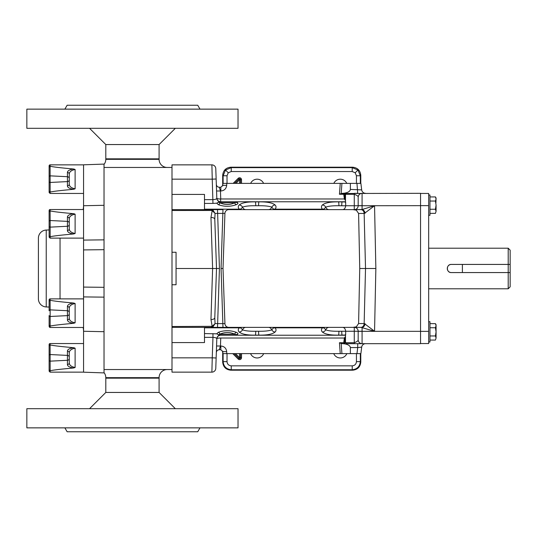 <?xml version="1.0" encoding="UTF-8"?>
<svg xmlns="http://www.w3.org/2000/svg" width="537" height="537" viewBox="0 0 537 537"><rect width="100%" height="100%" fill="white"/><g stroke="black" fill="none" stroke-linecap="round" stroke-linejoin="round"><path stroke-width="0.81" d="M346.842 353.621A7.109 7.109 0 0 1 333.745 353.621M263.667 353.621A7.109 7.109 0 0 1 250.571 353.621M428.667 215.297L429.962 215.297L429.962 194.991L428.667 194.991M428.667 342.009L429.962 342.009L429.962 321.703L428.667 321.703M510.15 272.574L510.15 286.839L508.203 288.792L508.203 272.574L510.15 272.574L510.15 250.161L508.203 248.208L428.667 248.208M510.15 250.161L508.203 248.208L508.203 264.426L462.391 264.439L462.391 272.561L508.203 272.561L451.342 272.574C446.086 272.83 446.086 264.17 451.342 264.426L508.203 264.426L508.203 272.561M510.15 264.426L508.203 264.426M510.15 286.839L508.203 288.792L428.667 288.792M240.542 353.621L240.542 357.669A0.973 0.973 0 0 1 238.878 358.36L234.139 353.621M223.123 183.379L223.123 175.76L225.506 170.021L231.246 167.645L352.218 167.645L357.957 170.021L360.334 175.76L356.44 175.76L355.205 172.773L352.218 171.538L352.218 167.645L352.661 167.202L230.796 167.202L231.246 167.645L231.246 171.538L228.259 172.773L227.023 175.76L223.123 175.76L222.68 175.317C223.197 170.417 225.902 167.712 230.796 167.202M219.17 201.831L235.481 201.831A0.973 0.973 0 0 1 236.253 202.207L234.77 202.805C229.796 205.033 224.835 205.033 219.888 202.805L218.405 202.207A0.973 0.973 0 0 1 219.17 201.831L219.217 201.831M345.492 200.523L344.405 198.972L343.72 194.293L354.272 194.293C357.018 195.267 358.32 196.24 358.179 197.22L358.179 205.731L420.545 205.664L420.545 193.32L341.183 193.501L341.928 183.379L222.855 183.379L222.788 185.359L220.841 187.245L219.257 187.245L220.459 191.004L220.841 191.004C224.271 190.662 226.225 188.782 226.688 185.359L226.755 183.379M361.086 209.625A3.9 3.262 85.4 0 1 364.375 213.451L374.551 205.731L362.079 209.524L353.017 209.631L356.32 210.175L358.595 213.458L359.743 268.5L375.86 268.5L374.551 331.269L361.086 327.375A3.9 3.262 -85.4 0 0 364.375 323.549L374.551 331.269L362.079 331.336L420.545 331.336L420.545 343.68L346.929 343.68M219.17 335.169L235.481 335.169A0.973 0.973 0 0 0 236.253 334.793L234.77 334.195C229.796 331.967 224.835 331.967 219.888 334.195L218.405 334.793A0.973 0.973 0 0 0 219.17 335.169L219.365 335.169M420.545 193.448L428.667 193.448L428.667 205.631L420.545 205.631M420.545 331.369L428.667 331.369L428.667 205.631M428.667 331.369L428.667 343.552L420.545 343.552M420.545 331.336L420.545 205.664M355.729 327.067L354.95 327.255M347.103 343.68L362.079 343.68A3.9 3.9 0 0 1 358.179 339.78L358.179 331.269L362.079 331.269L362.079 327.476A3.9 2.987 -73.8 0 0 365.106 323.737M211.289 326.536L211.249 327.369L212.921 326.966L215.062 323.589L212.182 326.328A1.947 0.557 62.7 0 0 212.921 326.966L211.249 327.369L217.512 327.369L171.994 327.369L171.994 326.509L212.182 326.328L210.96 319.542L212.612 268.5L216.512 268.5L214.787 317.716L216.512 268.5L214.787 317.716L215.062 323.589L224.929 323.61L224.788 319.528L224.929 323.61A3.893 3.893 0 0 0 228.822 327.369L353.017 327.369L356.32 326.825L358.595 323.543L364.146 323.543A3.9 3.262 90 0 1 360.884 327.369L354.279 327.369L354.272 331.269L345.7 331.269L345.647 335.034L338.579 335.135C330.45 335.242 325.06 334.222 322.422 332.054C321.2 330.879 321.153 329.476 322.287 327.832L324.677 327.369L323.965 327.832L325.731 329.819C328.201 330.859 332.598 331.342 338.914 331.269L345.7 331.269M359.743 268.5L358.595 323.543M219.432 268.5L217.512 209.631L211.249 209.631L222.976 209.631L221.056 268.5L222.976 327.369L228.822 327.369L217.512 327.369L219.432 268.5L216.512 268.5L214.787 219.284L216.512 268.5L214.787 219.284L215.062 213.411L224.929 213.39A3.9 3.893 90 0 1 228.822 209.631L353.017 209.631L228.822 209.631A3.893 3.893 0 0 0 224.929 213.39L223.748 247.255M224.788 319.528L223.009 268.5L224.929 213.39M350.372 189.42L350.372 183.379L360.891 183.379L361.69 189.897L350.372 189.42C350.104 191.326 348.063 192.582 344.251 193.192M350.372 183.379L341.928 183.379M240.791 327.832A3.9 2.98 50.6 0 1 239.113 327.832L241.502 327.369L240.791 327.832L242.556 329.819C245.033 330.859 249.423 331.342 255.74 331.269L258.565 331.269C264.882 331.342 269.279 330.859 271.749 329.819L273.514 327.832L272.803 327.369L275.192 327.832C276.32 329.483 276.28 330.886 275.058 332.054C272.42 334.222 267.03 335.242 258.901 335.135L255.404 335.135C247.275 335.242 241.892 334.222 239.247 332.054C238.025 330.879 237.978 329.476 239.113 327.832L204.49 327.832L204.49 333.584L216.733 333.813L218.297 332.343C224.305 330.168 230.326 330.168 236.354 332.343C237.911 333.088 238.307 333.739 237.542 334.303L235.662 335.095M220.714 335.068L220.707 335.229C218.378 335.45 217.082 336.659 216.814 338.847L215.78 368.382A3.9 3.9 0 0 1 211.887 372.141L171.994 372.141L171.994 357.843L212.249 357.843L211.887 372.141A3.9 3.9 0 0 0 215.78 368.382M219.821 335.169A3.9 3.86 -178 0 0 216.814 338.793C216.659 337.988 215.377 337.505 212.961 337.357L212.961 333.584M171.994 342.579L204.49 342.579L204.49 333.584M204.49 327.832L204.49 327.369M220.714 201.932L220.606 198.979C218.291 198.979 217.022 198.703 216.814 198.153L216.814 198.207C216.659 199.012 215.377 199.495 212.961 199.643L204.49 199.643L204.49 209.631M239.247 204.946C238.025 206.121 237.978 207.524 239.113 209.168L241.502 209.631L240.791 209.168L242.556 207.181C245.033 206.141 249.423 205.658 255.74 205.731L258.565 205.731C264.882 205.658 269.279 206.141 271.749 207.181L273.514 209.168L272.803 209.631L275.192 209.168C276.32 207.517 276.28 206.114 275.058 204.946C272.42 202.778 267.03 201.758 258.901 201.865L255.404 201.865C247.275 201.758 241.892 202.778 239.247 204.946A3.9 3.551 40.1 0 1 242.556 207.181A3.9 3.564 90 0 0 245.865 209.631M322.422 204.946C321.2 206.121 321.153 207.524 322.287 209.168L324.677 209.631L323.965 209.168L325.731 207.181C328.201 206.141 332.598 205.658 338.914 205.731L345.7 205.805L345.647 201.966L338.579 201.865C330.45 201.758 325.06 202.778 322.422 204.946A3.9 3.551 40.1 0 1 325.731 207.181A3.9 3.564 90 0 0 329.04 209.631M215.78 168.618A3.9 3.9 0 0 0 211.887 164.859A3.9 3.9 0 0 1 215.78 168.618L216.143 179.016L212.249 179.157L211.887 164.859L171.994 164.859L171.994 179.157L212.249 179.157L212.961 203.416L216.733 203.187L218.297 204.657C224.305 206.832 230.326 206.832 236.354 204.657C237.911 203.912 238.307 203.261 237.542 202.697L235.662 201.905M236.253 334.793L236.434 334.611A1.947 1.819 -122.9 0 1 237.488 334.343L236.488 334.927M236.253 202.207L236.434 202.389A1.947 1.819 122.9 0 0 237.488 202.657L236.488 202.073M176.055 284.744L171.994 284.744L176.055 284.744L176.055 268.5L212.612 268.5L210.96 217.458L212.182 210.672A1.947 0.557 -62.7 0 1 212.921 210.034L211.249 209.631L171.994 209.631L171.994 210.491L211.289 210.464L212.182 210.672L215.062 213.411L212.921 210.034L211.249 209.631L211.289 210.464M104.03 369.543L171.994 369.543L171.994 210.491M361.086 327.375L354.279 327.369A3.9 3.9 0 0 1 358.179 331.269A3.9 3.9 0 0 0 354.279 327.369A3.9 3.9 0 0 1 358.179 331.269L354.279 331.269L354.272 342.707C356.984 341.754 358.286 340.78 358.179 339.78A3.9 3.9 0 0 0 362.079 343.68L362.079 331.336L358.179 331.336L358.179 339.78M353.017 327.369L228.822 327.369A3.9 3.893 -90 0 1 224.929 323.61L224.929 323.61M358.595 213.458L364.146 213.458A3.9 3.262 -90 0 0 360.884 209.631L354.279 209.631L354.272 205.731L345.7 205.731M353.017 209.631L354.279 209.631A3.9 3.9 0 0 0 358.179 205.731A3.9 3.9 0 0 1 354.279 209.631A3.9 3.9 0 0 0 358.179 205.731L354.279 205.731L354.266 193.32L357.709 193.32L356.964 183.379M204.49 199.643L204.49 194.421L171.994 194.421M360.884 327.369L354.648 327.369A3.9 3.262 90 0 0 356.32 326.825M345.7 331.195C345.325 328.765 344.318 327.489 342.666 327.369L354.279 327.369M360.884 209.631L354.648 209.631A3.9 3.262 -90 0 1 356.32 210.175M226.755 353.621L222.855 353.621L222.788 351.641L226.688 351.641L226.755 353.621L340.243 353.621L339.444 342.74L341.183 343.499L341.928 353.621L356.964 353.621L357.709 347.58L350.372 347.58C350.104 345.674 348.063 344.418 344.251 343.808L341.183 343.499M339.444 342.74L354.272 342.707L354.266 343.68M345.492 336.477L344.405 338.028L343.72 342.707M222.788 351.641L220.841 349.755L219.257 349.755L220.459 345.996L220.841 345.996C224.271 346.338 226.225 348.218 226.688 351.641M365.563 343.68A3.9 3.9 0 0 0 361.69 347.103L360.891 353.621L356.964 353.621M350.372 347.58L350.372 353.621M361.69 347.103L357.709 347.58L357.709 343.68M343.72 342.74L344.251 343.808M218.297 332.343A1.947 1.53 65 0 1 219.888 334.195L234.77 334.195A1.947 1.53 115 0 1 236.354 332.343M216.733 333.813L218.311 334.685M218.405 334.793L218.217 334.611A1.947 1.819 -57.1 0 0 217.874 334.444M221.056 268.5L223.009 268.5M341.928 353.621L340.243 353.621M216.565 345.996L220.459 345.996L220.741 338.028L344.405 338.028M219.257 349.755C217.525 349.916 216.552 350.856 216.33 352.581L216.33 352.581C216.552 350.856 217.525 349.916 219.257 349.755M216.814 338.847C217.022 338.297 218.291 338.021 220.606 338.021M214.787 317.716A3.9 1.96 -178 0 1 210.96 319.542M342.338 343.68L343.828 343.761M322.422 332.054A3.9 3.551 -40.1 0 0 325.731 329.819A3.9 3.564 -90 0 1 329.04 327.369M273.514 327.832A3.9 2.98 129.4 0 0 275.192 327.832L322.287 327.832A3.9 2.98 50.6 0 0 323.965 327.832M275.058 332.054A3.9 3.551 -139.9 0 1 271.749 329.819A3.9 3.564 -90 0 0 268.44 327.369M239.247 332.054A3.9 3.551 -40.1 0 0 242.556 329.819A3.9 3.564 -90 0 1 245.865 327.369M219.821 201.831A3.9 3.86 178 0 1 216.814 198.207L216.143 179.016M340.243 183.379L339.444 194.26L343.72 194.293M339.444 194.26L341.183 193.501M343.72 194.26L343.828 193.32L344.251 193.32M218.297 204.657A1.947 1.53 -65 0 0 219.888 202.805L234.77 202.805A1.947 1.53 -115 0 0 236.354 204.657M216.733 203.187L218.311 202.315M217.787 202.603A1.947 1.826 55.4 0 0 218.217 202.389L218.217 202.389A1.947 1.819 57.1 0 1 217.874 202.556M176.055 252.256L171.994 252.256L176.055 252.256L176.055 268.5M222.788 185.359L226.688 185.359M219.257 187.245C217.539 187.071 216.565 186.131 216.33 184.419L216.33 184.419C216.565 186.131 217.539 187.071 219.257 187.245L219.257 187.245M216.565 191.004L220.459 191.004L220.741 198.972L344.405 198.972M220.606 198.979L220.707 201.771C218.378 201.55 217.082 200.341 216.814 198.153M358.179 205.664L362.079 205.664L362.079 193.32A3.9 3.9 0 0 0 358.179 197.22A3.9 3.9 0 0 1 362.079 193.32C359.723 193.568 358.427 194.864 358.179 197.22L358.179 197.166M342.666 209.631C344.318 209.511 345.325 208.235 345.7 205.805M214.787 219.284A3.9 1.96 178 0 0 210.96 217.458M342.338 193.32L343.828 193.239M365.563 193.32A3.9 3.9 0 0 1 361.69 189.897M375.86 268.5L374.551 205.731L362.079 205.731L362.079 209.524A3.9 2.987 73.8 0 1 365.106 213.263M273.514 209.168A3.9 2.98 -129.4 0 1 275.192 209.168L322.287 209.168A3.9 2.98 -50.6 0 1 323.965 209.168M275.058 204.946A3.9 3.551 139.9 0 0 271.749 207.181A3.9 3.564 90 0 1 268.44 209.631M204.49 209.168L239.113 209.168A3.9 2.98 -50.6 0 1 240.791 209.168M333.819 183.379A7.109 7.109 0 0 1 346.774 183.379M250.645 183.379A7.109 7.109 0 0 1 263.6 183.379M231.246 365.851L231.246 369.751L230.796 370.194L352.661 370.194L352.218 369.751L352.218 365.851C354.762 365.583 356.172 364.18 356.44 361.629L360.334 361.629C359.817 366.523 357.112 369.228 352.218 369.751L231.246 369.751C226.352 369.228 223.647 366.523 223.123 361.629L227.023 361.629C227.292 364.18 228.695 365.583 231.246 365.851L352.218 365.851M230.796 370.194C225.902 369.678 223.197 366.972 222.68 362.072L222.68 351.064M222.68 185.936L222.68 175.317M360.334 353.621L360.334 361.629L360.783 362.072L360.783 353.621M360.783 183.379L360.783 175.317L360.334 175.76L360.334 183.379M352.661 167.202C357.561 167.712 360.267 170.417 360.783 175.317M360.783 362.072C360.267 366.972 357.561 369.678 352.661 370.194M234.528 183.379L238.878 179.029A0.973 0.973 0 0 1 240.542 179.72L240.542 183.379M451.342 264.426A4.074 4.074 0 0 0 448.127 265.996M447.576 266.936A4.074 4.074 0 0 0 447.348 267.701M447.267 268.5A4.074 4.074 0 0 0 451.342 272.574M435.44 323.636L436.071 324.737L436.071 325.69L435.44 323.636L436.071 325.69L435.44 327.745L436.071 331.853L435.44 335.961L436.071 338.015L435.44 340.069L436.071 338.015L436.071 325.69L435.44 323.636L429.962 323.636M429.962 327.745L435.44 327.745M429.962 340.069L435.44 340.069L436.071 338.015M429.962 335.961L435.44 335.961M435.903 203.067L436.071 198.032L435.44 196.931L436.071 198.985L435.44 196.931L429.962 196.931M435.903 329.772L436.071 331.853M436.071 211.31L436.071 205.147L435.44 209.255L436.071 211.31L435.44 213.364L436.071 211.31L435.44 213.364L429.962 213.364M436.071 198.985L435.44 201.039L436.071 205.147M429.962 201.039L435.44 201.039M429.962 209.255L435.44 209.255M104.03 372.604A8.122 8.122 0 0 1 105.802 377.665L105.802 378.155L159.086 378.155L159.086 377.665A8.122 8.122 0 0 1 167.208 369.543M104.03 164.396A8.122 8.122 0 0 0 105.802 159.335L105.802 158.845L159.086 158.845L105.802 158.845L105.802 144.554L89.558 128.309M105.802 159.335L159.086 159.335L159.086 144.554L105.802 144.554M159.086 159.335A8.122 8.122 0 0 0 167.208 167.457M83.564 331.269L104.03 331.698L104.03 372.906L83.564 372.188L83.564 287.08L104.03 287.322L104.03 297.149L104.03 164.094L83.564 164.812L83.564 240.093L104.03 239.851L104.03 249.678L83.564 249.92L83.564 240.093M104.03 167.457L171.994 167.457L171.994 209.631M38.402 238.166A8.122 8.122 0 0 1 46.236 230.051A8.122 8.122 0 0 0 38.402 238.166A8.122 8.122 0 0 1 46.236 230.051L46.236 306.949A8.122 8.122 0 0 1 38.402 298.834A8.122 8.122 0 0 0 46.236 306.949A8.122 8.122 0 0 1 38.402 298.834L38.402 238.166A8.122 8.122 0 0 1 46.236 230.051L49.122 229.95L49.122 221.439L49.122 235.857L49.122 211.793L50.095 210.893L50.095 209.531A0.973 0.973 0 0 0 49.122 210.504L49.122 211.793L49.122 210.504A0.973 0.973 0 0 1 50.095 209.531L83.564 209.531M74.267 213.813L73.616 213.686L74.267 213.813M83.564 298.881L50.095 298.881A0.973 0.973 0 0 0 49.122 299.854L49.122 301.143L49.122 299.854M50.095 298.881L50.095 300.243L49.122 301.143L49.122 310.782L49.122 307.05L46.236 306.949M69.266 309.594L69.266 318.085C69.266 320.441 71.213 322.025 75.113 322.824L73.455 323.334C60.654 324.476 52.881 325.402 50.149 326.1L50.095 327.469L83.564 327.469M75.113 322.824L75.113 303.519C71.213 304.325 69.266 305.902 69.266 308.265L69.266 318.085L69.266 308.265A1.947 1.826 180 0 0 67.42 306.439C67.541 304.815 69.548 303.673 73.455 303.016L75.113 303.519L73.616 303.029M69.266 352.937L69.266 362.757L69.266 352.937A1.947 1.826 180 0 0 67.42 351.111C67.541 349.493 69.548 348.352 73.455 347.687L75.113 348.191C71.213 348.996 69.266 350.574 69.266 352.937L69.266 362.757C69.266 365.113 71.213 366.697 75.113 367.503L73.455 368.006C60.654 369.154 52.881 370.074 50.149 370.772L50.095 372.141L49.122 371.168L49.122 345.815L49.122 369.879L49.122 345.815L50.095 344.915L50.095 343.552A0.973 0.973 0 0 0 49.122 344.526L49.122 345.815L49.122 344.526A0.973 0.973 0 0 1 50.095 343.552L83.564 343.552M74.267 347.835L73.616 347.707L74.267 347.835M73.455 189.313C69.548 188.648 67.534 187.507 67.42 185.889L67.42 176.7A1.947 1.826 180 0 1 69.266 178.526L69.266 174.243A1.947 1.826 180 0 0 67.42 172.417C67.541 170.8 69.548 169.658 73.455 168.994L75.113 169.497C71.213 170.303 69.266 171.88 69.266 174.243L69.266 184.063C69.266 186.42 71.213 188.004 75.113 188.809L73.455 189.313C60.654 190.46 52.881 191.38 50.149 192.078L49.122 191.185L49.122 192.474L49.122 167.121L50.095 166.222L50.095 164.859A0.973 0.973 0 0 0 49.122 165.832L49.122 167.121L49.122 165.832A0.973 0.973 0 0 1 50.095 164.859L83.564 164.859M74.267 169.142L73.616 169.014L74.267 169.142M49.122 345.815L49.122 344.526M50.095 370.778L49.122 369.879L49.122 371.168L50.095 372.141L83.564 372.141M50.095 192.085L50.095 193.448L83.564 193.448M50.095 210.893L50.149 220.526A0.973 0.913 180 0 0 49.122 221.439L49.122 210.504M73.455 233.984C69.548 233.32 67.534 232.179 67.42 230.561L67.42 226.278A1.947 1.826 180 0 0 69.266 224.453L69.266 228.735C69.266 231.098 71.213 232.675 75.113 233.481L73.455 233.984C60.654 235.132 52.881 236.052 50.149 236.75L50.095 238.119L83.564 238.119M73.455 213.666L75.113 214.176C71.213 214.975 69.266 216.559 69.266 218.915A1.947 1.826 180 0 0 67.42 217.089C67.541 215.471 69.548 214.33 73.455 213.666C60.654 212.524 52.881 211.598 50.149 210.9M49.122 235.857L49.122 237.146L49.122 235.857L50.095 236.757M69.266 228.735A1.947 1.826 180 0 1 67.42 230.561M104.03 331.698L104.03 297.149L83.564 296.907M83.175 327.469A24.366 24.366 0 0 1 83.564 331.785A24.366 24.366 0 0 0 83.175 327.469A24.366 24.366 0 0 1 83.564 331.785M83.175 209.531A24.366 24.366 0 0 0 83.564 205.215A24.366 24.366 0 0 1 83.175 209.531A24.366 24.366 0 0 0 83.564 205.215A24.366 24.366 0 0 1 83.175 209.531M83.564 287.08L83.564 249.92M50.095 166.222L50.149 192.078M73.455 168.994C60.654 167.846 52.881 166.926 50.149 166.228M70.951 171.162L71.703 170.544L70.951 171.162M69.266 184.063A1.947 1.826 180 0 1 67.42 185.889M50.095 344.915L50.149 370.772M73.455 347.687C60.654 346.54 52.881 345.62 50.149 344.922M73.455 368.006C69.548 367.342 67.534 366.2 67.42 364.583L67.42 360.3L50.149 361.146A0.973 0.913 180 0 1 49.122 360.233L49.122 369.879M70.951 349.856L71.703 349.231L70.951 349.856M69.266 362.757A1.947 1.826 180 0 1 67.42 364.583M67.42 172.417L67.42 176.7L50.149 175.854A0.973 0.913 180 0 0 49.122 176.767L49.122 192.474L50.095 193.448L49.122 192.474M49.122 176.767L49.122 167.121M69.266 358.474A1.947 1.826 180 0 1 67.42 360.3L67.42 355.393L50.149 354.548A0.973 0.913 180 0 0 49.122 355.46L49.122 360.233M49.122 315.561L49.122 326.496L49.122 315.561A0.973 0.913 180 0 0 50.149 316.474L50.149 326.1M69.266 308.265L69.266 313.803A1.947 1.826 180 0 1 67.42 315.628L50.149 316.474L50.149 309.869A0.973 0.913 180 0 0 49.122 310.782M50.095 300.243L50.149 309.869L67.42 310.722L67.42 306.439M73.455 303.016C60.654 301.868 52.881 300.948 50.149 300.25M49.451 327.228L49.122 325.207L50.095 326.107M73.455 323.334C69.548 322.67 67.534 321.529 67.42 319.911L67.42 310.722A1.947 1.826 180 0 1 69.266 312.547M70.951 305.177L71.703 304.56M69.266 318.085A1.947 1.826 180 0 1 67.42 319.911M49.122 221.439L49.122 229.95M69.266 218.915L69.266 227.406L69.266 218.915M70.951 215.834L71.703 215.216M89.558 408.691L105.802 392.446L159.086 392.446L175.331 408.691M64.883 427.861L67.138 431.761L197.744 431.761L199.999 427.861M26.85 427.861L238.032 427.861L238.032 408.691L26.85 408.691L26.85 427.861M159.086 392.446L159.086 378.155L105.802 378.155L105.802 392.446M159.086 144.554L175.331 128.309M199.999 109.139L197.744 105.239L67.138 105.239L64.883 109.139M238.032 109.139L26.85 109.139L26.85 128.309L238.032 128.309L238.032 109.139M241.516 353.621L241.516 357.669A1.947 1.947 0 0 1 238.186 359.052L239.562 357.669L239.562 353.621M228.259 172.773L225.506 170.021M355.205 172.773L357.957 170.021M344.633 199.435L344.855 193.32M220.741 335.229L345.492 335.229M216.143 357.984L212.249 357.843L212.961 337.357L204.49 337.357M204.49 203.416L212.961 203.416M220.741 201.771L345.492 201.771M344.633 337.565L344.855 343.68M364.146 323.543L365.522 268.5L364.146 213.458M258.901 335.135A3.9 0.336 -90.7 0 1 258.565 331.269L255.74 331.269A3.9 0.336 -89.3 0 1 255.404 335.135M342.076 335.135A3.9 0.336 -90.7 0 1 341.74 331.269L338.914 331.269A3.9 0.336 -89.3 0 1 338.579 335.135M236.428 334.618L236.434 334.611A1.947 1.826 -124.6 0 1 237.542 334.303M218.23 334.618L218.217 334.611A1.947 1.826 -55.4 0 0 217.787 334.397M220.841 349.755L220.841 345.996M258.901 201.865A3.9 0.336 90.7 0 0 258.565 205.731L255.74 205.731A3.9 0.336 89.3 0 0 255.404 201.865M342.076 201.865A3.9 0.336 90.7 0 0 341.74 205.731L338.914 205.731A3.9 0.336 89.3 0 0 338.579 201.865M236.428 202.382L236.434 202.389A1.947 1.826 124.6 0 0 237.542 202.697M220.841 187.245L220.841 191.004M238.186 359.052L232.763 353.621M227.023 353.621L227.023 361.629M356.44 361.629L356.44 353.621M233.152 183.379L238.186 178.344A1.947 1.947 0 0 1 241.516 179.72L241.516 183.379M227.023 175.76L227.023 183.379M356.44 183.379L356.44 175.76M352.218 171.538L231.246 171.538M222.68 362.072L223.123 361.629L223.123 353.621M239.562 183.379L239.562 179.72L235.911 183.379M235.515 353.621L239.562 357.669L241.516 357.669M238.186 178.344L239.562 179.72L241.516 179.72M105.802 377.665L159.086 377.665M75.113 214.176L75.113 233.481M49.122 226.218L49.122 226.218A0.973 0.913 180 0 0 50.149 227.131L67.42 226.278L67.42 221.372L50.149 220.526L50.149 236.75M69.266 223.197A1.947 1.826 180 0 0 67.42 221.372L67.42 217.089M60.043 298.881L60.043 238.119M83.564 205.731L104.03 205.302M75.113 169.497L75.113 188.809M69.266 179.781A1.947 1.826 180 0 1 67.42 181.607L50.149 182.452A0.973 0.913 180 0 1 49.122 181.54M75.113 348.191L75.113 367.503M69.266 357.219A1.947 1.826 180 0 0 67.42 355.393L67.42 351.111M345.492 334.403L345.492 342.707L346.466 343.68M345.492 202.597L345.492 194.293L346.466 193.32M50.095 238.119L49.122 237.146M49.122 326.496L50.035 327.469"/></g></svg>
